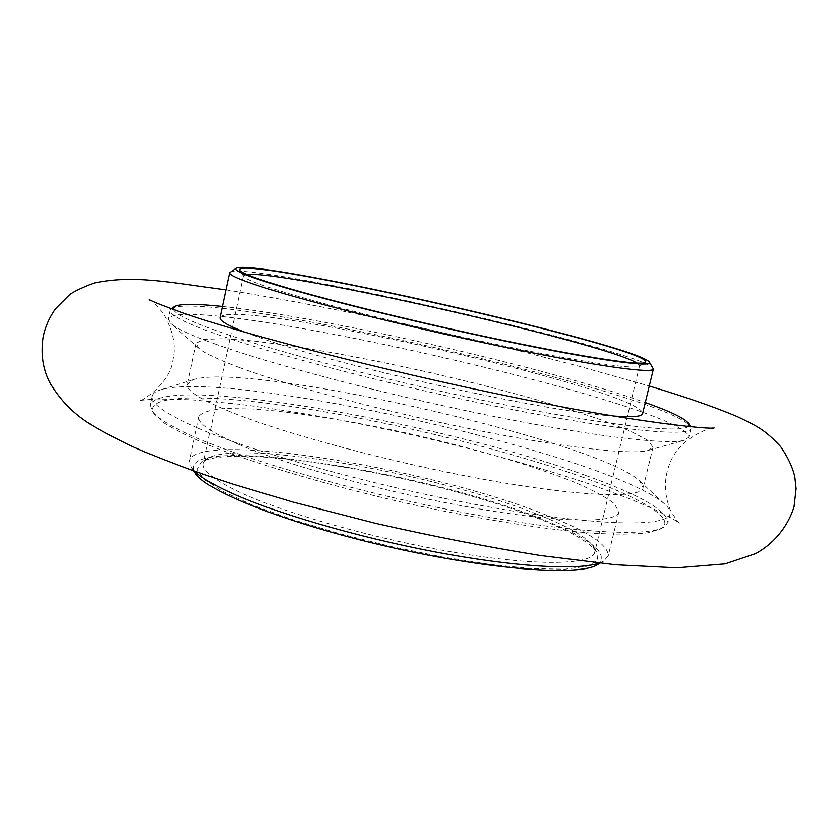 <?xml version="1.0" encoding="UTF-8"?>
<svg xmlns="http://www.w3.org/2000/svg" width="838" height="838" viewBox="0 0 838 838"><rect width="100%" height="100%" fill="white"/><g stroke="black" fill="none" stroke-linecap="round" stroke-linejoin="round"><path stroke-width="0.63" stroke-dasharray="4.19 3.14" d="M230.073 272.13C248.876 260.89 641.112 350.001 653.221 368.259M613.814 416.057C549.445 412.506 341.171 366.667 261.425 338.227L244.958 332.257M220.017 317.686C227.297 295.479 645.637 390.518 642.599 413.689M688.228 426.521C681.42 433.309 611.174 425.987 505.733 405.005C400.491 384.076 279.724 352.966 220.425 332.131C190.98 321.74 175.289 314.208 173.33 309.536M222.405 306.457C325.94 317.319 547.224 367.599 645.291 402.533M690.638 426.752L690.931 428.469C689.988 436.975 622.498 431.099 514.26 409.96C406.231 388.916 278.928 356.255 217.576 334.519C184.737 322.808 168.888 314.679 170.051 310.133L171.046 308.709M171.361 308.489C207.133 288.942 666.639 393.336 690.449 426.416M215.534 344.156C191.326 335.399 176.409 328.517 170.784 323.499L168.187 318.995C181.49 290.063 689.276 405.424 688.773 437.268L684.478 440.212C668.158 445.208 592.476 436.441 489.141 415.491C385.93 394.593 272.528 364.74 215.534 344.156M239.322 367.515C217.911 359.533 204.451 353.112 198.952 348.241L196.134 343.339L203.938 339.4L223.746 338.688L253.526 340.94L291.111 345.853L334.362 353.018L381.227 362.047L429.747 372.533L478.048 384.045L524.211 396.154L566.31 408.368L602.323 420.184L630.155 431.015L647.722 440.233L653.043 447.146L648.403 450.352C632.355 455.149 565.441 447.932 476.298 430.062C387.271 412.233 289.791 386.266 239.322 367.515M229.853 411.615C200.23 399.401 186.099 390.288 187.471 384.286L193.808 379.541C249.902 361.744 596.614 440.516 639.509 480.803L643.175 487.821C641.437 498.631 581.415 496.955 487.59 480.048C393.954 463.225 283.967 433.717 229.853 411.615M197.674 427.977C165.526 413.972 150.306 403.371 152.013 396.175C152.642 393.483 155.459 391.356 160.477 389.827C230.01 368.657 611.562 455.338 665.121 504.476C668.986 508.027 670.61 511.159 670.012 513.862C667.886 527.133 599.526 526.484 491.529 507.399C383.741 488.418 257.737 453.903 197.674 427.977M585.374 475.345C441.856 422.687 161.221 373.067 150.18 404.943L151.804 410.746C156.486 417.795 171.099 426.71 195.652 437.499C251.882 462.136 365.41 494.221 468.83 513.61C572.375 533.062 648.015 537.011 663.905 527.102L667.876 522.566C667.237 510.489 639.729 494.755 585.374 475.345M583.332 477.398C506.854 450.09 396.332 422.991 303.901 408.378C212.129 393.912 141.266 393.347 153.846 413.752L164.154 423.075C175.613 430.24 191.944 438.201 213.156 446.947C259.298 464.912 327.574 485.097 400.375 501.857C473.261 518.198 543.558 529.49 592.937 533.23C615.836 534.508 634.01 534.382 647.439 532.874L660.763 528.925C677.376 519.193 642.002 498.38 583.332 477.398M238.526 444.35C210.736 432.272 197.548 423.043 198.952 416.654C201.916 412.338 210.579 409.625 224.93 408.525L252.531 408.975C295.877 411.898 355.312 421.566 415.543 435.058C475.701 448.917 533.481 465.876 573.831 481.976C592.34 489.884 605.884 497.144 614.484 503.743L618.842 512.049C616.862 523.362 561.167 523.142 475.177 508.205C389.366 493.362 288.67 465.897 238.526 444.35M599.065 563.146L603.716 561.093L608.241 555.908C608.493 544.878 587.522 531.135 545.318 514.679C429.894 468.253 197.297 429.789 189.556 460.785L191.389 467.415L194.72 471.291M538.75 518.722C435.666 477.136 234.053 441.469 201.309 462.304L197.223 469.531L204.21 479.357L222.719 491.393L252.406 505.021L291.949 519.392L338.971 533.523L390.257 546.366L442.055 556.945L490.576 564.519L532.444 568.646L565.105 569.18L586.998 566.32L597.546 560.475L596.981 552.19C589.942 542.385 570.531 531.219 538.75 518.722M597.588 564.665C610.033 553.96 591.209 538.698 541.118 518.89C420.686 469.521 169.402 431.769 195.38 473.281M536.634 514.04C435.928 473.648 238.432 438.599 207.122 458.637L203.32 463.351C201.79 470.474 214.109 480.195 240.276 492.503C287.046 514.228 380.326 540.353 460.062 553.352C539.944 566.436 592.382 564.728 594.718 552.273L593.325 546.386C586.558 536.959 567.661 526.18 536.634 514.04M637.163 363.116L639.614 365.693L639.143 366.248C634.439 369.6 581.101 361.964 502.025 345.57C423.085 329.219 331.398 306.635 283.694 292.043C258.764 284.375 245.408 279.159 243.638 276.393L243.449 275.681L246.77 274.424M170.051 310.133L168.187 318.995M690.931 428.469L688.773 437.268M648.403 450.352L684.478 440.212M198.952 348.241L170.784 323.499M196.134 343.339L187.471 384.286M653.043 447.146L643.175 487.821M193.808 379.541L160.477 389.827M639.509 480.803L665.121 504.476M152.013 396.175L150.18 404.943M670.012 513.862L667.876 522.566M198.952 416.654L189.556 460.785M618.842 512.049L608.241 555.908M243.449 275.681L203.32 463.351M639.614 365.693L594.718 552.273M207.122 458.637L201.309 462.304M593.325 546.386L596.981 552.19M600.029 563.241L603.716 561.093M193.798 470.966L191.389 467.415M639.143 366.248L645.375 362.445M243.638 276.393L239.658 270.265M660.763 528.925L663.905 527.102M153.846 413.752L151.804 410.746M149.342 299.669C150.096 299.229 154.601 303.618 162.865 312.836C172.838 329.91 176.21 345.34 173.005 359.146C170.795 384.014 138.113 404.105 139.527 400.428L155.711 398.961L191.504 399.789L238.034 404.105C302.539 412.244 357.061 422.593 419.796 436.65C481.4 451.043 538.394 466.976 590.78 484.448L629.914 498.882L653.609 509.001C666.943 515.527 675.491 520.178 679.272 522.954M679.429 523.09C678.749 523.362 675.732 519.057 670.369 510.174C663.916 493.949 663.801 478.173 670.033 462.848C680.728 435.079 716.553 425.62 714.123 427.977M225.946 289.843C286.816 299.585 354.38 312.784 428.658 329.439L520.503 351.143L579.404 366.321L649.282 386.025"/><path stroke-width="1.26" d="M280.562 285.936C255.003 278.174 241.365 272.958 239.658 270.265C231.414 252.699 660.407 350.158 645.375 362.445C640.85 365.714 586.317 357.7 505 340.773C423.829 323.877 329.449 300.716 280.562 285.936M277.326 285.37C246.644 276.006 232.912 270.307 236.127 268.265C253.411 257.79 638.357 345.246 649.429 362.163C653.493 367.62 602.836 361.073 517.748 343.674C432.869 326.349 329.386 301.146 277.326 285.37M649.429 362.163L653.389 369.013C653.032 373.748 598.479 366.447 512.207 348.734C426.113 331.083 323.74 305.943 271.837 289.99C243.062 281.086 228.984 275.335 229.591 272.727L236.127 268.265M244.958 332.257C227.643 325.458 219.326 320.608 220.017 317.686L229.591 272.727M653.389 369.013L642.599 413.689C641.96 416.622 632.365 417.418 613.814 416.057M173.33 309.536L174.388 306.561C179.919 303.66 195.924 303.618 222.405 306.457M645.291 402.533C670.4 411.416 684.824 418.372 688.564 423.379L688.228 426.521M171.046 308.709L174.388 306.561M688.564 423.379L690.638 426.752M194.72 471.291C200.795 477.231 211.993 484.018 228.313 491.634C272.455 512.207 355.867 536.854 434.807 551.875C513.82 566.917 577.759 570.584 599.065 563.146M193.798 470.966L195.38 473.281C206.494 491.518 289.592 524.368 390.079 547.141C490.555 570.018 579.676 576.303 597.588 564.665L600.029 563.241M246.77 274.424C284.91 270.328 604.533 342.952 637.163 363.116M649.282 386.025C684.835 396.699 714.102 406.87 737.084 416.517C747.747 421.493 755.541 425.589 760.485 428.794C766.833 432.921 773.568 438.903 780.691 446.738C787.793 456.982 792.497 467.007 794.801 476.791L796.1 488.722L794.036 506.728C787.249 528.6 771.819 544.941 755.53 553.677L725.038 563.911L676.79 567.839L615.721 564.791L540.259 555.51C487.402 546.994 432.45 536.247 375.393 523.289L293.091 502.109L233.404 484.291C192.311 470.966 157.607 457.904 129.314 445.114C95.511 428.04 71.345 417.523 50.563 383.951C42.874 369.893 40.434 353.961 43.251 336.153C45.514 326.139 49.61 317.015 55.518 308.782L69.198 295.112C72.477 292.169 80.752 288.136 94.024 282.993C134.646 274.613 168.867 282.354 225.946 289.843M714.123 427.977C708.162 429.548 634.439 421.598 540.887 402.743C410.976 377.456 251.369 336.834 183.271 313.045C162.226 305.472 150.924 301.02 149.342 299.669"/></g></svg>
